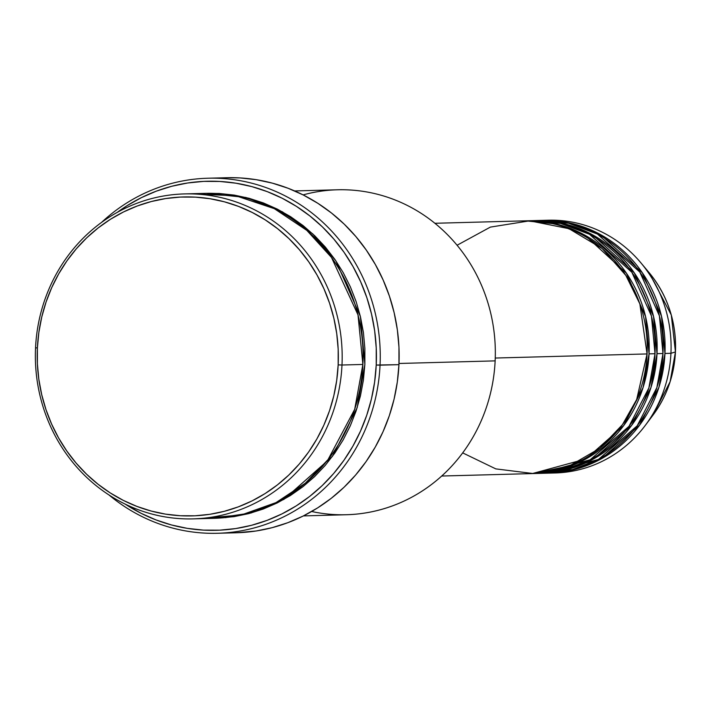 <?xml version="1.0" encoding="UTF-8"?>
<svg xmlns="http://www.w3.org/2000/svg" width="711" height="711" viewBox="0 0 711 711"><rect width="100%" height="100%" fill="white"/><g stroke="black" fill="none" stroke-linecap="round" stroke-linejoin="round"><path stroke-width="1.07" d="M545.364 220.339A126.416 119.315 88.5 0 1 640.824 262.759L649.027 272.544L671.291 315.009L675.441 351.936A110.889 104.659 -91.5 0 0 649.027 272.544C667.656 295.394 676.463 321.861 675.45 351.945L670.935 353.296L675.441 351.954L670.1 381.771L652.885 415.277A110.889 104.659 -91.5 0 0 675.441 351.954C674.17 375.55 666.651 396.667 652.885 415.277L645.215 425.489A126.416 119.315 88.5 0 1 552.189 473.002M462.692 452.889L495.807 468.887L533.188 473.544L569.52 465.847L600.075 448.134L622.445 424.654L636.692 399.502L647.063 353.936A126.416 119.315 -91.5 0 0 524.478 220.863L434.892 223.281M526.469 220.81A126.416 119.315 88.5 0 0 525.473 220.837L556.313 224.001L584.771 235.119L626.391 273.157L645.552 316.555L649.054 353.882L643.046 387.628L623.734 425.551L585.962 458.95L532.299 473.579A126.416 119.315 88.5 0 0 533.294 473.553L539.267 473.393A126.416 119.315 -91.5 0 0 655.018 353.723A126.416 119.315 -91.5 0 0 532.432 220.65L526.469 220.81A126.416 119.315 88.5 0 1 649.054 353.882L655.018 353.723L649.054 353.882A126.416 119.315 88.5 0 1 533.294 473.553M535.285 473.428L563.939 469.98L590.077 459.804L628.968 426.369L648.867 387.939L655.018 353.723L651.445 316.057L631.875 272.304L589.463 234.266L560.588 223.432L529.446 220.766M534.423 220.597A126.416 119.315 88.5 0 0 533.428 220.623L564.276 223.778L592.734 234.906L634.345 272.944L653.507 316.333L657.008 353.669L651 387.406L631.697 425.338L593.916 458.737L540.253 473.366A126.416 119.315 88.5 0 0 541.249 473.339L547.221 473.179A126.416 119.315 -91.5 0 0 662.972 353.509A126.416 119.315 -91.5 0 0 540.387 220.428L534.423 220.597A126.416 119.315 88.5 0 1 657.008 353.669L662.972 353.509L657.008 353.669A126.416 119.315 88.5 0 1 541.249 473.339M544.235 473.224L572.719 469.544L598.653 459.253L637.172 425.827L656.875 387.566L662.972 353.509L659.399 315.844L639.829 272.091L597.427 234.052L568.542 223.218L537.409 220.552M542.377 220.374A126.416 119.315 88.5 0 0 541.382 220.41L572.231 223.565L600.688 234.692L642.3 272.731L661.47 316.119L664.963 353.456L658.964 387.193L639.651 425.116L601.87 458.515L548.217 473.144A126.416 119.315 88.5 0 0 549.203 473.126L555.175 472.966A126.416 119.315 -91.5 0 0 670.935 353.296A126.416 119.315 -91.5 0 0 548.341 220.214L542.377 220.374A126.416 119.315 88.5 0 1 664.963 353.456L670.935 353.296L664.963 353.456A126.416 119.315 88.5 0 1 549.203 473.126M203.595 518.221L241.296 514.977L276.019 502.597L305.321 483.213L328.047 459.59L354.691 409.296L362.877 364.45L341.991 365.019A162.543 153.407 88.5 0 1 193.161 518.879A162.543 153.407 88.5 0 1 35.55 347.786L37.39 347.972A159.531 150.563 88.5 0 1 195.285 197.125A159.531 150.563 88.5 0 1 338.16 364.885L341.991 365.019A162.543 153.407 -91.5 0 0 196.423 194.094A162.543 153.407 -91.5 0 0 35.55 347.786A162.543 153.407 88.5 0 1 184.38 193.916A162.543 153.407 88.5 0 1 341.991 365.019L362.877 364.45A162.543 153.407 -91.5 0 0 205.266 193.356L184.38 193.916M303.09 194.894A162.543 153.407 88.5 0 1 495.14 360.877A162.543 153.407 -91.5 0 0 337.529 189.784L294.647 190.939M217.433 533.277A177.59 167.609 88.5 0 1 108.934 494.927A177.59 167.609 -91.5 0 0 282.045 517.626A177.59 167.609 -91.5 0 0 380.047 365.17A177.59 167.609 88.5 0 1 217.433 533.277L236.336 532.77A177.59 167.609 -91.5 0 0 398.942 364.663L376.217 365.036A174.577 164.765 88.5 0 1 125.172 504.099L141.071 513.298L156.002 519.919L171.475 524.958L187.331 528.362L203.426 530.113L219.592 530.175L235.688 528.566L251.552 525.287L267.025 520.381L281.974 513.884L296.238 505.877L309.694 496.411L322.199 485.595L333.646 473.526L343.911 460.328L352.905 446.126L360.539 431.044L366.743 415.242L371.453 398.871L374.617 382.083L376.217 365.036L376.226 347.901L374.661 330.846L371.515 314.031L366.832 297.625L360.655 281.769L353.047 266.625L344.08 252.343L333.823 239.056L322.403 226.898L309.907 215.975L296.469 206.403L282.223 198.262L267.283 191.65L251.81 186.611L235.954 183.198L219.868 181.456L203.693 181.385L187.597 183.003L171.742 186.273L156.26 191.179L141.32 197.676L127.047 205.692L117.288 212.349A174.577 164.765 88.5 0 1 291.439 203.31A174.577 164.765 88.5 0 1 376.217 365.036L380.047 365.17A177.59 167.609 -91.5 0 0 285.271 195.952A177.59 167.609 -91.5 0 0 101.566 222.392A177.59 167.609 88.5 0 1 207.843 178.23A177.59 167.609 88.5 0 1 380.047 365.17L398.942 364.663A177.59 167.609 -91.5 0 0 226.738 177.723L207.843 178.23M364.867 364.396L357.162 407.732L332.384 456.444L283.929 499.38L251.179 512.96L215.042 518.283L234.026 516.648L248.797 513.6L263.212 509.032L277.121 502.988L290.408 495.523L302.93 486.715L314.573 476.646L325.229 465.412L334.792 453.12L343.164 439.896L350.274 425.853L356.042 411.145L360.433 395.894L363.374 380.269L364.867 364.396L364.876 348.452L363.419 332.57L360.486 316.91L356.131 301.633L350.381 286.871L343.297 272.775L334.943 259.479L325.398 247.108L314.76 235.785L303.135 225.618L290.621 216.704L277.352 209.132L263.443 202.964L249.046 198.28L234.283 195.107L219.299 193.481L206.261 193.33L245.873 197.462L282.4 211.807L312.849 233.972L335.796 260.715L360.379 316.448L364.867 364.396M224.978 517.608L225.974 517.652M495.256 358.042L647.063 353.936L495.256 358.042M398.995 363.472L495.14 360.877L398.995 363.472M640.824 262.759A126.416 119.315 88.5 0 1 670.935 353.296A126.416 119.315 88.5 0 1 645.215 425.489M37.39 347.972L37.381 363.623L38.821 379.212L41.691 394.578L45.966 409.572L51.61 424.058L58.56 437.896L66.763 450.952L76.13 463.092L86.564 474.201L97.985 484.182L110.258 492.927L123.287 500.366L136.93 506.41L151.07 511.013L165.556 514.133L180.265 515.724L195.045 515.786L209.745 514.32L224.241 511.325L238.389 506.836L252.041 500.9L265.079 493.576L277.37 484.929L288.799 475.046L299.26 464.025L308.645 451.965L316.866 438.98L323.843 425.205L329.504 410.762L333.806 395.796L336.703 380.456L338.16 364.885L338.169 349.225L336.738 333.646L333.868 318.279L329.584 303.277L323.949 288.79L316.99 274.953L308.787 261.906L299.429 249.765L288.986 238.656L277.574 228.675L265.292 219.921L252.263 212.491L238.62 206.439L224.48 201.835L209.994 198.725L195.285 197.125L180.514 197.063L165.805 198.538L151.31 201.533L137.17 206.021L123.51 211.949L110.472 219.272L98.18 227.92L86.751 237.803L76.29 248.832L66.914 260.893L58.693 273.877L51.716 287.653L46.046 302.095L41.745 317.053L38.856 332.393L37.39 347.972L35.55 347.786A162.543 153.407 -91.5 0 0 181.118 518.701A162.543 153.407 -91.5 0 0 341.991 365.019L338.16 364.885A159.531 150.563 88.5 0 1 180.265 515.724A159.531 150.563 88.5 0 1 37.39 347.972M193.161 518.879L214.047 518.319A162.543 153.407 -91.5 0 0 362.877 364.45L358.006 314.92L331.486 257.462L306.805 230.364L274.286 208.643L235.785 195.765L194.832 194.014M226.613 177.723L239.9 177.91L256.262 179.687L272.393 183.154L288.133 188.282L303.321 195.01L317.826 203.293L331.495 213.024L344.204 224.134L355.82 236.505L366.245 250.023L375.372 264.554L383.113 279.956L389.397 296.078L394.161 312.778L397.36 329.886L398.96 347.235L398.942 364.663L397.316 381.994L394.098 399.075L389.308 415.731L382.998 431.808L375.23 447.139L366.085 461.59L355.633 475.019L344 487.293L331.273 498.295L317.586 507.921L303.073 516.079L287.875 522.683L272.126 527.678L255.996 531.01L236.203 532.77M303.428 515.902L346.31 514.746A162.543 153.407 -91.5 0 0 495.14 360.877A162.543 153.407 88.5 0 1 311.649 511.493M441.727 476.032L531.304 473.606A126.416 119.315 -91.5 0 0 647.063 353.936L639.856 303.908L625.849 275.388L602.199 248.574L568.996 228.693L529.668 220.837L490.35 227.111L457.075 245.251"/></g></svg>
